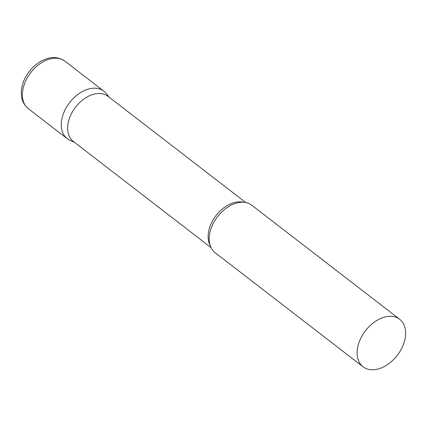 <?xml version="1.0" encoding="UTF-8"?>
<svg xmlns="http://www.w3.org/2000/svg" width="427" height="427" viewBox="0 0 427 427"><rect width="100%" height="100%" fill="white"/><g stroke="black" fill="none" stroke-linecap="round" stroke-linejoin="round"><path stroke-width="0.64" d="M28.347 108.693L67.231 138.674A29.986 20.122 -52.4 0 1 64.904 110.214A29.986 20.122 -52.4 0 1 103.852 91.175L64.973 61.194A29.986 20.122 -52.4 0 0 26.026 80.233A29.986 20.122 -52.4 0 0 28.347 108.693C22.791 104.113 21.515 98.237 21.35 94.671C21.04 89.371 22.193 84.023 24.809 78.621C28.833 70.604 34.598 64.6 42.113 60.613C48.956 57.533 55.766 55.313 64.973 61.194M245.797 202.569L108.026 96.337A28.454 19.092 127.6 0 0 102.779 93.897A28.454 19.092 127.6 0 0 73.108 110.71A28.454 19.092 127.6 0 0 73.279 141.401L211.05 247.633M109.243 97.271L106.158 93.444A29.986 20.122 127.6 0 0 98.322 88.608A29.986 20.122 127.6 0 0 65.849 108.383A29.986 20.122 127.6 0 0 70.007 140.328L74.495 142.335M399.688 319.284L251.77 205.232A29.986 20.122 127.6 0 0 246.24 202.66A29.986 20.122 127.6 0 0 230.062 205.745A29.986 20.122 127.6 0 0 210.127 231.599A29.986 20.122 127.6 0 0 215.149 252.725L363.067 366.782A29.986 20.122 127.6 0 0 368.597 369.355A29.986 20.122 127.6 0 0 399.869 351.629A29.986 20.122 127.6 0 0 399.688 319.284A29.986 20.122 127.6 0 0 394.158 316.717A29.986 20.122 127.6 0 0 362.886 334.437A29.986 20.122 127.6 0 0 363.067 366.782M243.433 202.27A28.454 19.092 127.6 0 0 243.289 202.238A28.454 19.092 127.6 0 0 215.977 215.635A28.454 19.092 127.6 0 0 210.164 245.418"/></g></svg>
